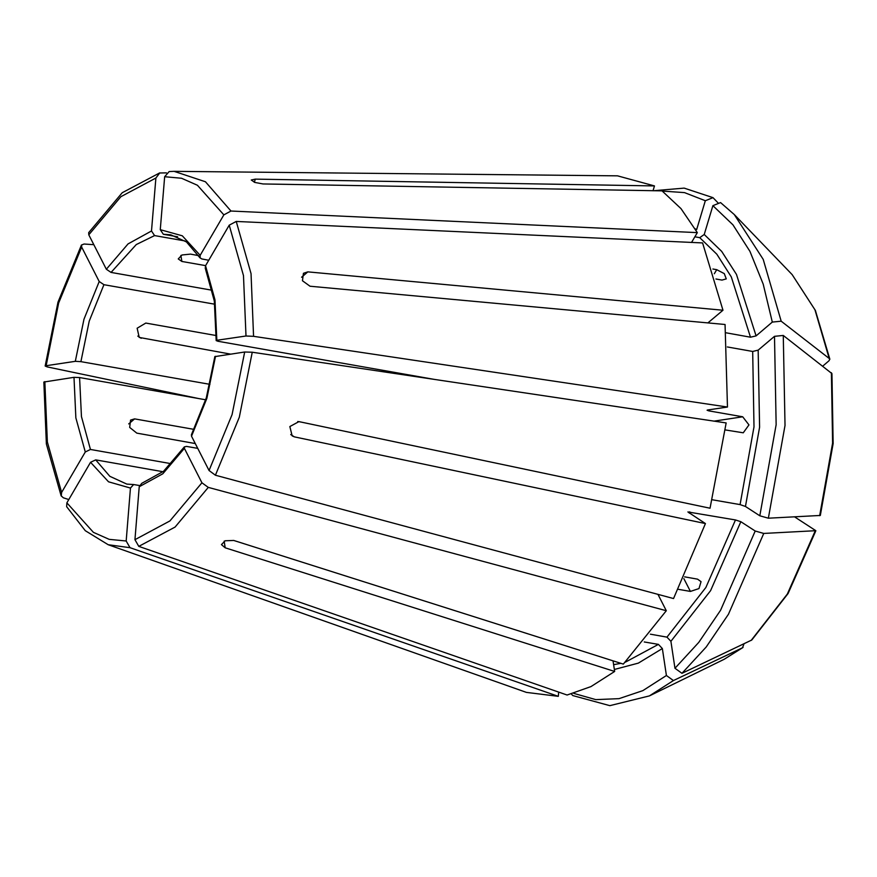<?xml version="1.0" encoding="UTF-8"?>
<svg xmlns="http://www.w3.org/2000/svg" width="877" height="877" viewBox="0 0 877 877"><rect width="100%" height="100%" fill="white"/><g stroke="black" fill="none" stroke-linecap="round" stroke-linejoin="round"><path stroke-width="1.32" d="M205.284 268.011L205.514 265.698L229.204 225.181L236.231 221.41L702.62 242.951L722.955 310.206L708.013 322.879M205.514 265.698L214.931 299.813L216.805 340.331L245.966 336.001L253.606 336.286L727.428 407.005L707.629 409.943L707.026 410.217L708.824 410.875L708.89 409.756M573.733 693.356L595.834 699.616L619.085 698.673L642.83 690.583L666.388 675.553L662.31 648.585L658.386 644.431L644.266 641.931M571.322 694.003L572.802 695.527L609.833 705.623L649.397 695.921L673.404 680.585L742.523 647.73L743.992 643.817M666.388 675.553L673.404 680.585M223.909 214.81L197.413 185.299L181.583 178.25L164.657 176.683L160.316 229.642L182.273 235.825L200.219 255.328L223.909 214.81L230.936 211.039L697.325 232.58L681.023 208.605L662.058 190.857L262.979 183.984L254.758 182.427L251.315 180.026L255.35 179.072L254.385 182.295M670.927 641.273L710.545 590.659L740.813 521.727L755.229 531.013L720.543 610.249L698.794 642.446L675.005 668.23L670.927 641.273L667.002 637.108L650.394 634.181M740.813 521.727L735.518 519.908L687.875 511.916L705.481 523.514L294.343 436.889L292.118 435.913L289.87 426.584L298.914 421.64L710.063 508.254L726.123 422.977L252.291 352.258L244.65 351.973L214.887 356.566M678.458 589.289L690.363 591.383L699.024 588.577L701.03 581.714L697.511 579.171L684.597 576.891M675.005 668.23L682.021 673.273L706.259 647.018L728.425 614.229L763.746 533.49L815.785 530.738L794.836 516.948M682.021 673.273L751.808 639.969L788.127 593.499L815.785 530.76M155.865 177.987L120.873 196.667L88.829 234.872L106.38 269.261L128.009 243.883L151.524 230.947L155.865 177.987L159.746 172.933L166.378 172.879M745.395 506.478L759.548 427.187L758.188 350.197L774.501 336.362L776.167 424.72L759.8 515.753L745.395 506.478L740.1 504.648L712.365 499.758M758.188 350.197L752.652 351.425L727.373 346.974M759.8 515.753L768.318 518.23L820.357 515.479L833.15 443.521L831.977 373.569M774.501 336.362L783.282 335.485L831.966 373.558M81.693 247.095L58.693 303.025L46.141 365.676L75.29 361.346L83.94 319.272L99.233 281.484L81.693 247.095L81.539 244.979L84.093 244.003L93.85 244.716M756.04 335.935L736.45 274.424L721.705 251.359L704.253 234.466L712.902 205.624L732.997 224.885L749.945 251.337L763.209 284.093L772.341 322.1L756.04 335.935L750.493 337.174L726.112 332.876M704.253 234.466L699.725 237.689L694.847 236.823M772.341 322.1L781.133 321.234L763.187 259.395L734.323 214.558L720.576 202.576L712.902 205.624M781.133 321.234L829.258 358.419L829.795 359.241L829.039 360.776L822.834 366.038M44.826 381.648L47.303 442.063L61.587 492.468L85.277 451.951L75.861 417.836L73.986 377.318L43.894 382.054M73.986 377.318L79.577 377.592L205.744 399.846M85.277 451.951L90.452 449.484L81.408 416.597L79.577 377.592M662.354 191.076L684.444 192.578L705.283 200.712L696.634 229.566L695.154 228.754M705.283 200.712L712.957 197.665L684.159 188.062L653.398 190.715M712.957 197.665L718.526 203.387M66.882 502.839L93.379 532.35L109.208 539.399L126.135 540.966L130.476 488.007L108.518 481.824L90.561 462.322L66.882 502.839L66.652 506.599M90.561 462.322L95.746 459.855L163.012 471.727M130.476 488.007L133.589 484.564L139.531 485.54M134.926 539.662L169.919 520.982L201.962 482.778L184.411 448.388L162.782 473.766L139.268 486.702L134.926 539.662L138.807 546.371L567.112 694.979L590.988 686.625L614.667 671.42L225.148 547.818L221.497 544.65L225.181 540.758L233.775 540.495L623.295 664.108L666.345 610.754L657.98 594.365M139.268 486.702L141.767 483.37M184.411 448.388L184.367 446.93L186.472 446.382L197.785 448.377M215.501 356.303L206.851 398.377L191.559 436.165L209.099 470.554L215.446 475.181L673.492 598.542L705.481 523.514M300.997 422.078L297.796 421.508M198.651 255.613L190.473 254.166L181.967 255.021L178.272 258.879L181.846 261.489L205.536 265.665M185.091 240.934L154.582 235.551L151.524 230.947M177.603 236.746L163.374 234.247L170.774 234.762L186.45 241.942L200.088 257.915M208.726 260.206L201.82 258.989L200.109 257.86L200.219 255.328M434.444 379.445L217.989 341.252L216.191 340.605L216.805 340.331M171.355 463.758L90.452 449.484M209.954 384.389L80.881 361.62L89.235 321.092L103.946 284.674L214.766 304.22M212.322 290.32L111.094 272.462L136.286 244.606L154.582 235.551M216.334 335.54L145.823 323.109L137.108 328.272L139.169 337.481L230.399 354.089M194.135 429.412L134.652 418.91L130.53 420.039L129.643 427.395L136.812 433.172L195.286 443.488M191.559 436.165L191.46 434.784M725.378 429.993L743.225 432.799L748.903 424.961L742.687 416.849L708.824 410.875M201.962 482.778L208.298 487.404L666.345 610.754M712.902 269.042L716.706 269.71L724.325 273.679L726.255 278.842L722.001 280.081L715.939 279.007M160.316 229.642L163.374 234.247M164.657 176.683L169.162 171.53L174.041 171.377L617.551 175.795L654.439 185.957L255.35 179.072M613.078 660.863L614.667 671.42M106.38 269.261L111.094 272.462M88.829 234.872L88.73 232.69M99.233 281.484L103.946 284.674M722.955 310.206L307.849 271.925L303.453 273.306L302.488 280.728L310.009 286.187L725.115 324.457L727.428 407.005M66.63 506.643L85.277 530.662L108.167 544.76L526.408 692.381L558.32 696.283L558.66 692.041M653.014 190.704L654.439 185.957M75.29 361.346L80.881 361.62M697.325 232.58L691.558 242.436M126.135 540.966L130.015 547.676L558.32 696.283M61.587 492.468L61.247 495.987L63.308 497.774L68.79 499.572M46.141 365.676L45.209 366.071L47.248 366.937L198.915 398.64M755.229 531.013L763.746 533.49M768.318 518.23L785.003 425.488L783.282 335.485M245.966 336.001L243.488 275.586L229.204 225.181M614.382 669.524L638.379 663.133L662.31 648.585M613.648 664.678L620.949 663.363M625.389 662.168L658.386 644.431M649.397 695.921L724.205 659.307L742.523 647.73M667.002 637.108L705.832 587.469L735.518 519.908M689.377 513.155L689.804 511.839M751.15 640.418L787.371 594.014L815.117 530.991M740.1 504.648L753.968 426.913L752.652 351.425M819.699 515.731L832.602 443.159L831.418 372.681M750.493 337.174L731.275 276.88L716.827 254.264L699.725 237.689M829.258 358.419L814.919 309.844L792.095 274.567L734.323 214.558M133.6 484.553L126.792 484.082L109.822 476.31L95.746 459.855M209.099 470.554L232.098 414.624L244.65 351.973M215.446 475.181L239.3 417.222L252.291 352.258M742.687 416.849L713.779 421.135M690.363 591.383L683.808 578.546M180.936 255.437L181.846 261.489M294.343 436.889L290.704 434.543M225.148 547.818L224.139 541.153M137.832 336.154L141.252 338.358M128.755 423.92L134.652 418.91M716.706 269.71L714.371 273.712M307.849 271.925L301.578 277.253M138.807 546.371L175.093 527.044L208.298 487.404M108.167 544.76L130.015 547.676M230.936 211.039L205.459 181.725L174.041 171.377M253.606 336.286L251.063 273.635L236.231 221.41M724.205 659.307L743.005 647.434M792.095 274.567L815.358 310.414L829.806 359.23M141.734 483.348L163.506 471.311L184.345 446.864M191.405 434.795L206.369 397.796L214.843 356.522M205.229 268L214.317 301.041L216.148 340.649M43.85 382.087L46.393 444.003L61.193 495.987M81.484 244.99L57.97 302.127L45.166 366.038M159.735 172.922L122.243 192.743L88.709 232.624"/></g></svg>
